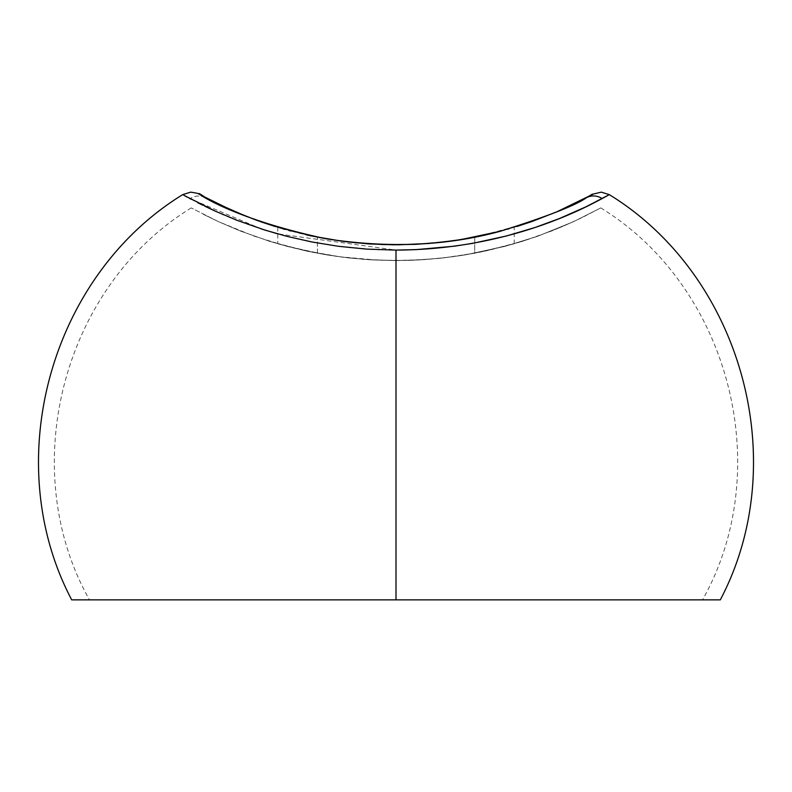 <?xml version="1.0" encoding="UTF-8"?>
<svg xmlns="http://www.w3.org/2000/svg" width="792" height="792" viewBox="0 0 792 792"><rect width="100%" height="100%" fill="white"/><g stroke="black" fill="none" stroke-linecap="round" stroke-linejoin="round"><path stroke-width="0.59" stroke-dasharray="3.96 2.97" d="M490.169 233.798L514.226 227.314L487.882 234.333L461.597 239.501L437.639 242.669L408.89 244.589L393.644 244.787L363.805 243.53L338.016 240.659L317.424 237.174L317.424 253.242L338.026 256.598L363.825 259.35L393.654 260.568L423.769 259.667L450.331 257.083L480.368 252.103L514.236 243.778L474.715 253.212L514.226 243.778L487.902 250.51L461.607 255.47L437.649 258.529L408.9 260.38L378.388 260.212L338.026 256.598L309.098 251.579L277.774 243.778L304.237 250.539L341.916 257.113L368.547 259.687L398.653 260.568L413.909 260.202L442.045 258.073L474.715 253.212L474.715 237.145L474.715 253.212L454.321 256.549L428.512 259.33L398.653 260.568L368.547 259.687L341.916 257.113L311.791 252.133L279.507 244.273L317.424 253.242L317.424 237.174L277.774 227.314L311.791 236.026M307.85 235.175L330.611 239.53L354.648 242.698M602.128 198.584L576.408 211.286C545.005 226.086 476.675 250.48 396 250.094L396 599.861L396 260.578L372.408 259.925L349.381 258.004L327.185 254.965L287.189 246.391L269.785 241.372L240.382 231.016L218.374 221.612L191.238 207.91L218.404 221.631L240.481 231.056L269.805 241.382L287.288 246.411L306.494 251.034L327.215 254.965L349.45 258.014L372.428 259.925L396 260.578L396 599.861L89.466 599.861L720.294 599.861L396 599.861L396 250.094L277.764 233.878M261.677 229.046L190.011 198.663A15.781 15.395 117.8 0 1 205.672 197.762C216.256 205.405 245.154 216.632 292.377 231.432C345.787 245.956 403.702 248.391 466.092 238.739C578.576 214.721 608.187 181.893 586.456 197.693M213.969 210.543L244.302 223.057L270.715 231.848L285.833 236.056L319.295 243.342L337.63 246.203L376.131 249.638L396 250.094L425.304 249.114L453.668 246.292L480.417 241.906L504.93 236.372L529.026 229.462M530.224 229.076L562.657 217.226M576.408 211.286L577.16 210.939M577.328 210.87L587.1 206.266M589.109 205.286L594.198 202.732M601.178 199.099L602.573 198.346M605.078 196.99L606.9 195.99M608.226 195.248L609.058 194.782M199.742 194.575L201 195.268M306.118 234.788L288.892 230.512M517.136 226.423L500.118 231.304M586.04 197.911L588.822 196.436M588.892 196.396L592.069 194.674M574.616 203.692L577.764 202.138M275.349 226.571L311.098 235.877L331.383 239.649L353.202 242.55L375.764 244.292L398.96 244.787L422.116 243.956L444.589 241.897L466.092 238.739L486.021 234.759L520.849 225.255L535.521 220.235L560.459 210.236M564.953 208.227L573.378 204.286M246.817 216.582L260.212 221.572M198.851 194.09L217.384 203.683M442.045 242.194L461.904 239.441M283.774 229.086L307.316 235.056M309.137 235.452L292.258 231.403M291.288 231.145L290.753 231.007M472.448 237.58L450.321 241.164L423.769 243.847L393.644 244.787L363.805 243.53L338.016 240.659L311.513 235.966M507.9 229.175L480.298 236.006M419.562 259.925L396 260.578L419.661 259.915L442.678 258.004L464.894 254.945L504.89 246.371L522.304 241.342L551.707 230.977L573.695 221.582L600.762 207.91L573.428 221.701L537.481 236.303L504.415 246.49L464.587 254.994L442.441 258.024L419.562 259.925L396 260.578L372.408 259.925L349.381 258.004L327.185 254.965L349.45 258.014L372.428 259.925L396 260.578L419.661 259.915L442.678 258.004L464.894 254.945L504.89 246.371L537.907 236.145L573.695 221.582L600.762 207.91L581.872 217.701L563.28 226.215L537.481 236.303L521.908 241.471L485.288 251.074L464.587 254.994L442.441 258.024L419.562 259.925M306.494 251.034L327.215 254.965L306.454 251.024L269.785 241.372L240.382 231.016L218.374 221.612L254.262 236.204L287.288 246.411L306.494 251.034M203.207 214.256L218.404 221.631L203.207 214.256M720.294 599.861L71.706 599.861M182.863 194.743L185.427 196.168M186.922 196.99L189.446 198.356M191.06 199.228L197.881 202.772M202.772 205.217L204.851 206.237M396 599.861L89.466 599.861L702.534 599.861L396 599.861L702.534 599.861L396 599.861L702.534 599.861L396 599.861L396 260.578L396 599.861M205.118 197.485A15.781 15.395 -62.2 0 0 190.011 198.663L182.645 194.644M190.011 198.663L215.483 211.236C246.916 226.126 315.216 250.331 396 250.094M493.842 232.907L500.9 231.096M501.296 230.997L507.741 229.215M514.236 243.778L514.226 227.314M277.764 227.314L277.764 243.778M191.238 207.91C62.637 286.694 15.434 468.468 89.466 599.861M600.762 207.91C729.363 286.694 776.566 468.468 702.534 599.861"/><path stroke-width="1.19" d="M284.259 229.215L285.001 229.433M311.791 236.026L341.916 241.204L368.547 243.877L398.663 244.787L428.522 243.5L454.331 240.61L474.715 237.145L461.904 239.441M609.058 194.782L585.823 206.88L559.32 218.572L535.451 227.363L506.494 235.976L472.972 243.302L454.558 246.173L415.998 249.638L396 250.094L396 599.861L720.294 599.861C792.99 462.092 742.054 276.151 609.315 194.644L601.306 192.139L593.149 194.09L586.456 197.693A15.781 15.395 62.2 0 1 602.128 198.584L609.345 194.654M277.764 233.878L261.677 229.046M529.026 229.462L530.224 229.076M562.657 217.226L576.408 211.286M587.1 206.266L589.109 205.286M594.198 202.732L601.178 199.099M602.573 198.346L605.078 196.99M606.9 195.99L608.226 195.248M201 195.268L205.672 197.762A15.781 15.395 -62.2 0 0 205.118 197.485M284.833 229.383L256.459 220.235L232.581 210.692L199.742 194.575M500.118 231.304L461.102 239.57L439.293 242.5L416.711 244.273L393.396 244.787L370.23 243.985L347.668 241.926L326.116 238.778L306.118 234.788M592.624 194.377L557.014 211.731L532.204 221.423L517.136 226.423M577.764 202.138L586.04 197.911M560.459 210.236L564.953 208.227M573.378 204.286L574.616 203.692M260.212 221.572L275.349 226.571M217.384 203.683L246.817 216.582M416.82 244.263L442.045 242.194M354.648 242.698L383.407 244.599L414.384 244.381M414.424 244.381L416.562 244.282M307.316 235.056L307.85 235.175M290.753 231.007L289.654 230.72M289.476 230.67L288.892 230.512M284.684 229.343L283.774 229.086M311.513 235.966L309.137 235.452M508.672 228.957L507.9 229.175M490.169 233.798L493.842 232.907M198.881 194.109L198.861 194.09C199.97 193.832 197.248 193.189 190.694 192.139L182.685 194.644C49.946 276.151 -0.99 462.092 71.706 599.861L396 599.861L71.706 599.861L396 599.861L396 250.094L366.706 249.114L338.263 246.282L311.523 241.897L286.942 236.343L264.993 230.106L237.115 220.334L215.483 211.236L183.764 195.248M185.1 195.99L186.922 196.99M189.446 198.356L191.06 199.228M197.881 202.772L202.772 205.217M204.851 206.237L214.701 210.88M222.324 214.266L223.215 214.642M396 250.094C508.395 249.708 585.189 207.583 602.128 198.584A15.781 15.395 -117.8 0 0 586.456 197.693C575.933 205.296 547.153 216.503 500.118 231.304C446.747 245.916 388.743 248.401 326.116 238.778C213.236 214.701 183.675 181.784 205.672 197.762M480.348 235.996L471.626 237.739"/></g></svg>
